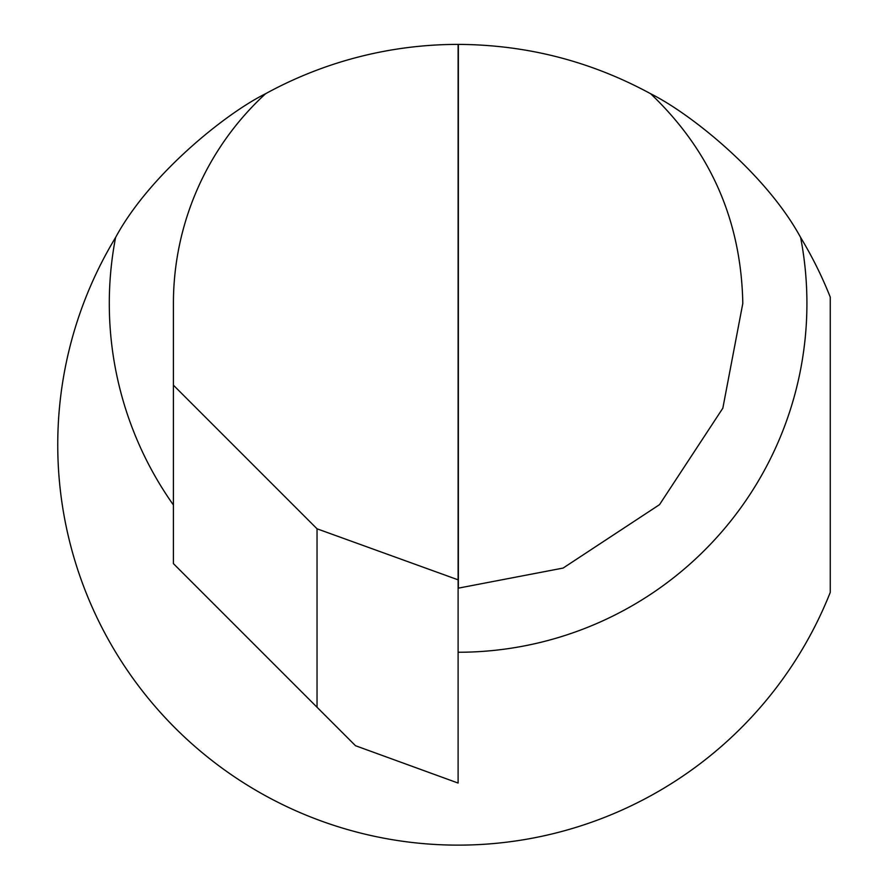 <?xml version="1.0" encoding="UTF-8"?>
<svg xmlns="http://www.w3.org/2000/svg" width="888" height="888" viewBox="0 0 888 888"><rect width="100%" height="100%" fill="white"/><g stroke="black" fill="none" stroke-linecap="round" stroke-linejoin="round"><path stroke-width="1.33" d="M458.108 588.145A284.693 284.693 0 0 0 458.363 588.145L563.092 568.076L659.507 504.662L722.832 408.191L742.801 303.441C741.258 220.724 710.544 150.827 650.649 93.74C691.264 113.997 766.211 174.17 800.621 237.462A348.818 348.818 0 0 1 458.108 652.258M458.108 44.4A400.366 400.366 0 0 0 265.556 93.74A284.693 284.693 0 0 0 173.415 303.441L173.415 385.181L317.038 528.804L458.108 579.831L458.108 44.4A400.366 400.366 0 0 1 458.363 44.4C526.595 44.744 590.687 61.183 650.649 93.74M173.415 504.995A348.818 348.818 0 0 1 115.595 237.462A400.366 400.366 0 0 0 280.02 803.34A400.366 400.366 0 0 0 830.258 592.396L830.258 297.136A400.366 400.366 0 0 0 800.621 237.462M115.595 237.462C149.351 174.836 225.252 113.697 265.556 93.74M317.038 528.804L317.038 707.248L355.511 745.72L458.108 783.061L458.108 579.831M458.363 588.145L458.363 44.4M317.038 707.248L173.415 563.625L173.415 385.181"/></g></svg>
